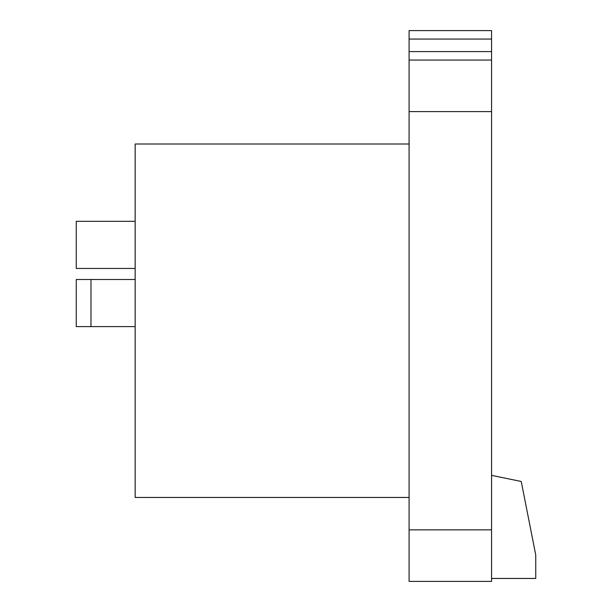 <?xml version="1.0" encoding="UTF-8"?>
<svg xmlns="http://www.w3.org/2000/svg" width="612" height="612" viewBox="0 0 612 612"><rect width="100%" height="100%" fill="white"/><g stroke="black" fill="none" stroke-linecap="round" stroke-linejoin="round"><path stroke-width="0.92" d="M491.566 529.854L491.566 581.4L409.091 581.4L409.091 529.854L491.566 529.854L491.566 30.6L409.091 30.6L409.091 529.854M409.091 60.053L491.566 60.053M409.091 497.457L135.16 497.457L135.16 144.004L409.091 144.004M90.981 326.617L90.981 279.493L76.255 279.493L76.255 326.617L135.16 326.617M135.16 268.446L76.255 268.446L76.255 221.315L135.16 221.315M491.566 578.455L535.745 578.455L535.745 554.977L521.233 481.468L491.566 475.363M409.091 39.061L491.566 39.061M409.091 51.592L491.566 51.592M409.091 111.598L491.566 111.598M135.16 279.493L90.981 279.493"/></g></svg>
